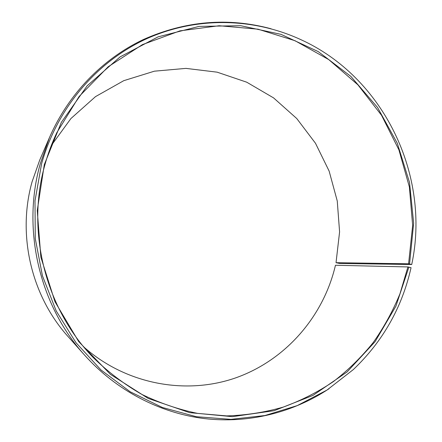<?xml version="1.0" encoding="UTF-8"?>
<svg xmlns="http://www.w3.org/2000/svg" width="442" height="442" viewBox="0 0 442 442"><rect width="100%" height="100%" fill="white"/><g stroke="black" fill="none" stroke-linecap="round" stroke-linejoin="round"><path stroke-width="0.66" d="M83.731 346.893C126.158 384.546 186.237 395.352 236.205 377.689C286.217 359.81 323.654 315.931 335.456 265.261L407.916 266.935L399.982 293.72C392.888 311.008 383.96 327.29 373.192 342.572C361.451 357.13 348.158 370.158 333.318 381.65C317.704 392.137 300.985 400.623 283.162 407.121C264.857 412.369 246.045 415.298 226.724 415.9L197.701 413.403C178.408 409.458 159.711 403.082 141.611 394.281C124.069 384.148 107.892 371.855 93.08 357.412C45.504 308.494 26.001 231.404 44.869 164.921C47.951 153.733 51.946 142.959 56.858 132.6L79.107 96.516L108.168 66.775L142.407 44.631L180.01 30.846L219.144 25.735L258.029 29.183L295.041 40.725L328.738 59.598L357.904 84.836L381.545 115.312L398.888 149.788L409.375 186.949L412.651 225.426L408.579 263.808L411.723 264.509L339.732 263.476L336.031 262.692L408.579 263.808M51.289 145.523L70.935 118.528L95.511 96.627L123.777 80.671L154.385 71.184L185.949 68.383L217.138 72.168L246.719 82.195L273.57 97.892L296.753 118.533L315.478 143.252L329.13 171.082L337.257 200.994L339.589 231.895L336.031 262.692M329.058 388.711C293.256 412.513 248.785 423.806 204.287 418.568C159.866 413.027 116.45 390.645 84.621 355.158L68.101 336.605C31.321 295.925 17.034 234.873 32.1 181.728L39.675 160.197L49.532 137.401C68.604 93.71 102.793 58.819 143.225 39.603C185.402 20.846 228.017 17.227 271.062 28.763M84.621 355.158C39.377 305.173 21.636 229.398 40.216 163.894L49.532 137.401M407.916 266.935L411.049 267.692C402.098 307.428 382.871 341.373 353.368 369.534L327.014 390.048L297.262 405.596L264.918 415.535L230.923 419.353L196.347 416.712L162.352 407.474L130.163 391.761L100.991 369.954L75.996 342.705L56.206 310.941L42.438 275.802L35.277 238.625L34.995 200.823L41.576 163.855C57.261 107.511 97.306 61.272 146.683 38.725C196.27 16.431 252.874 17.752 300.162 39.332C383.755 76.902 430.878 175.568 411.723 264.509M408.9 267.084L395.916 306.151L375.087 341.655L347.103 371.926L313.002 395.397L274.178 410.679L232.359 416.662L189.59 412.635L148.147 398.397L110.412 374.352L78.682 341.567L54.985 301.759L40.868 257.205L37.25 210.558L44.305 164.623L61.35 122.335L87.201 85.787L120.147 56.852L158.159 36.83L199.06 26.398L240.686 25.697L281.024 34.354L318.251 51.609L350.843 76.4L377.523 107.439L397.319 143.296L409.513 182.413L413.662 223.188L409.563 263.946"/></g></svg>
